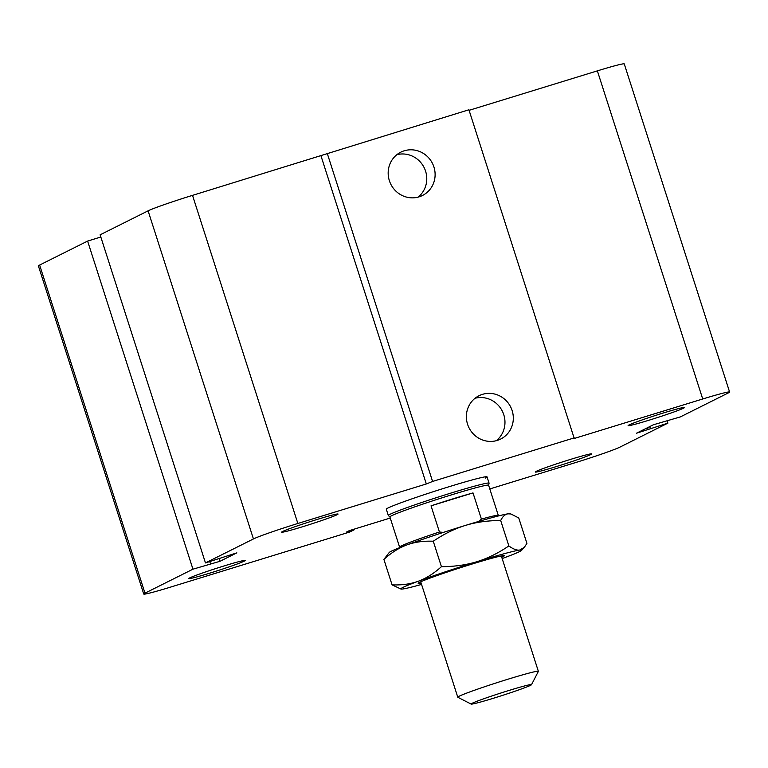 <?xml version="1.0" encoding="UTF-8"?>
<svg xmlns="http://www.w3.org/2000/svg" width="768" height="768" viewBox="0 0 768 768"><rect width="100%" height="100%" fill="white"/><g stroke="black" fill="none" stroke-linecap="round" stroke-linejoin="round"><path stroke-width="1.15" d="M488.63 485.261L489.072 483.235A52.906 2.304 162.2 0 0 489.072 483.168A52.906 2.304 162.2 0 0 437.99 497.146A52.906 2.304 162.2 0 0 388.33 515.52L386.304 509.203A52.906 2.304 -17.8 0 1 435.965 490.838A52.906 2.304 -17.8 0 1 487.046 476.861A52.906 2.304 -17.8 0 1 485.338 478.07M536.246 471.35A29.626 1.296 -17.8 0 1 566.976 460.502A29.626 1.296 -17.8 0 1 591.706 453.907A29.626 1.296 -17.8 0 1 563.894 464.198A29.626 1.296 -17.8 0 1 535.286 472.022A29.626 1.296 -17.8 0 1 536.246 471.35M189.782 577.882A29.626 1.296 -17.8 0 1 220.512 567.043A29.626 1.296 -17.8 0 1 245.242 560.448A29.626 1.296 -17.8 0 1 217.43 570.739A29.626 1.296 -17.8 0 1 188.822 578.563A29.626 1.296 -17.8 0 1 189.782 577.882M282.605 531.485A29.626 1.296 -17.8 0 1 313.334 520.637A29.626 1.296 -17.8 0 1 338.054 514.042A29.626 1.296 -17.8 0 1 310.243 524.333A29.626 1.296 -17.8 0 1 281.645 532.157A29.626 1.296 -17.8 0 1 282.605 531.485M629.069 424.944A29.626 1.296 -17.8 0 1 659.798 414.096A29.626 1.296 -17.8 0 1 684.518 407.51A29.626 1.296 -17.8 0 1 656.707 417.792A29.626 1.296 -17.8 0 1 628.109 425.616A29.626 1.296 -17.8 0 1 629.069 424.944M433.92 166.973A24.221 23.28 -116.6 0 1 422.477 195.485A24.221 23.28 -116.6 0 1 390.816 184.234A24.221 23.28 -116.6 0 1 400.819 152.16A24.221 23.28 -116.6 0 1 433.92 166.973M418.09 197.136A24.221 23.28 63.4 0 0 425.578 171.149A24.221 23.28 63.4 0 0 396.864 154.685M512.122 410.544A24.221 23.28 -116.6 0 1 500.678 439.056A24.221 23.28 -116.6 0 1 469.018 427.805A24.221 23.28 -116.6 0 1 479.021 395.731A24.221 23.28 -116.6 0 1 512.122 410.544M496.282 440.698A24.221 23.28 63.4 0 0 503.779 414.71A24.221 23.28 63.4 0 0 475.066 398.256M390.25 518.045L349.344 530.63L346.214 532.195L354.394 529.68L349.699 532.022L170.63 587.088A38.093 1.661 -17.8 0 1 143.741 594.038A38.093 1.661 -17.8 0 1 144.979 593.165L192.95 569.184L219.955 561.302L236.851 552.854L205.469 562.925L100.118 234.816L148.099 210.835A38.093 1.661 -17.8 0 1 192.518 195.36L468.912 109.766L574.253 438.48L702.72 398.986A38.093 1.661 -17.8 0 1 729.6 392.026A38.093 1.661 -17.8 0 1 728.371 392.899L680.39 416.89L653.386 424.771L636.49 433.219L667.882 423.139L619.901 447.13A38.093 1.661 -17.8 0 1 575.482 462.595L489.811 488.938M327.235 153.331L432.586 481.45L574.253 437.885M320.986 155.866L426.326 483.974L432.586 481.45M469.085 110.323L597.37 70.867A38.093 1.661 -17.8 0 1 624.259 63.917L729.6 392.026M143.741 594.038L38.4 265.93A38.093 1.661 -17.8 0 1 39.629 265.056L87.61 241.075L192.95 569.184M667.171 420.95L667.882 423.139M649.738 426.595L650.362 428.525M647.549 427.69L648.173 429.619M87.61 241.075L100.829 237.005M205.469 562.925L253.44 538.944A38.093 1.661 -17.8 0 1 297.859 523.478L426.326 483.974M354.211 529.133L354.394 529.68M209.77 561.61L210.47 563.798M219.13 558.73L219.955 561.302M531.514 684.691L538.349 671.414A42.326 1.843 162.2 0 0 538.368 671.328A42.326 1.843 162.2 0 0 497.501 682.502A42.326 1.843 162.2 0 0 457.776 697.2A42.326 1.843 162.2 0 0 457.834 697.267L471.13 704.083A31.747 1.382 -17.8 0 1 500.88 693.014A31.747 1.382 -17.8 0 1 531.514 684.691A31.747 1.382 -17.8 0 1 530.496 685.354A31.747 1.382 -17.8 0 1 498.221 696.758A31.747 1.382 -17.8 0 1 471.13 704.083M443.357 532.397L439.44 532.003L431.04 505.834L473.011 492.922L481.411 519.091L478.656 521.434M431.04 505.834A51.85 2.266 -17.8 0 1 473.011 492.922M498.048 516.029L498.298 515.539A51.85 2.266 162.2 0 0 498.317 515.434A51.85 2.266 162.2 0 0 481.411 519.091M439.44 532.003A51.85 2.266 162.2 0 0 399.59 547.133A51.85 2.266 162.2 0 0 399.667 547.21L400.157 547.459M498.317 515.434L488.621 485.242A51.85 2.266 162.2 0 0 438.566 498.931A51.85 2.266 162.2 0 0 389.894 516.931L399.59 547.133M388.33 515.52A52.906 2.304 162.2 0 0 388.358 515.568L389.904 516.96M502.157 558.557A63.485 2.765 162.2 0 0 503.981 557.885A63.485 2.765 162.2 0 0 521.568 550.378A63.485 2.765 162.2 0 0 519.619 550.07L524.256 547.421L526.925 543.398L518.755 517.949L510.874 513.974L507.994 513.83C505.142 514.224 502.714 516.451 500.688 520.502C487.651 520.55 475.843 522.202 465.245 525.475A63.485 2.765 -17.8 0 1 507.994 513.83A63.485 2.765 -17.8 0 1 509.808 513.744L510.874 513.974M401.021 589.075L392.074 584.87C401.923 585.264 410.726 584.035 418.483 581.165A63.485 2.765 162.2 0 0 401.021 589.075A63.485 2.765 162.2 0 0 402.835 588.989A63.485 2.765 162.2 0 0 421.565 584.429M418.483 581.165C426.25 578.314 433.891 573.485 441.427 566.678C454.464 566.63 466.282 564.97 476.87 561.706A63.485 2.765 162.2 0 0 418.483 581.165M476.87 561.706C487.478 558.451 498.134 553.2 508.858 545.942C513.197 549.101 516.787 550.474 519.619 550.07A63.485 2.765 162.2 0 0 476.87 561.706M433.258 541.229C423.408 540.835 414.605 542.064 406.848 544.934A63.485 2.765 -17.8 0 1 465.245 525.475C454.637 528.72 443.981 533.981 433.258 541.229L441.427 566.678M383.904 559.421L389.261 552.442A63.485 2.765 -17.8 0 1 406.848 544.934C399.091 547.786 391.44 552.614 383.904 559.421L392.074 584.87M508.858 545.942L500.688 520.502M501.744 557.251A45.235 1.978 162.2 0 0 502.838 556.733A45.235 1.978 162.2 0 0 504.23 555.629A45.235 1.978 162.2 0 0 460.627 567.648A45.235 1.978 162.2 0 0 418.176 583.258A45.235 1.978 162.2 0 0 421.142 583.123M192.518 195.36L297.859 523.478M148.099 210.835L253.44 538.944M597.37 70.867L702.72 398.986M39.629 265.056L144.979 593.165M420.72 581.798L457.776 697.2M501.312 555.926L538.368 671.328M487.046 476.861L489.072 483.168M521.568 550.378L524.256 547.421"/></g></svg>
